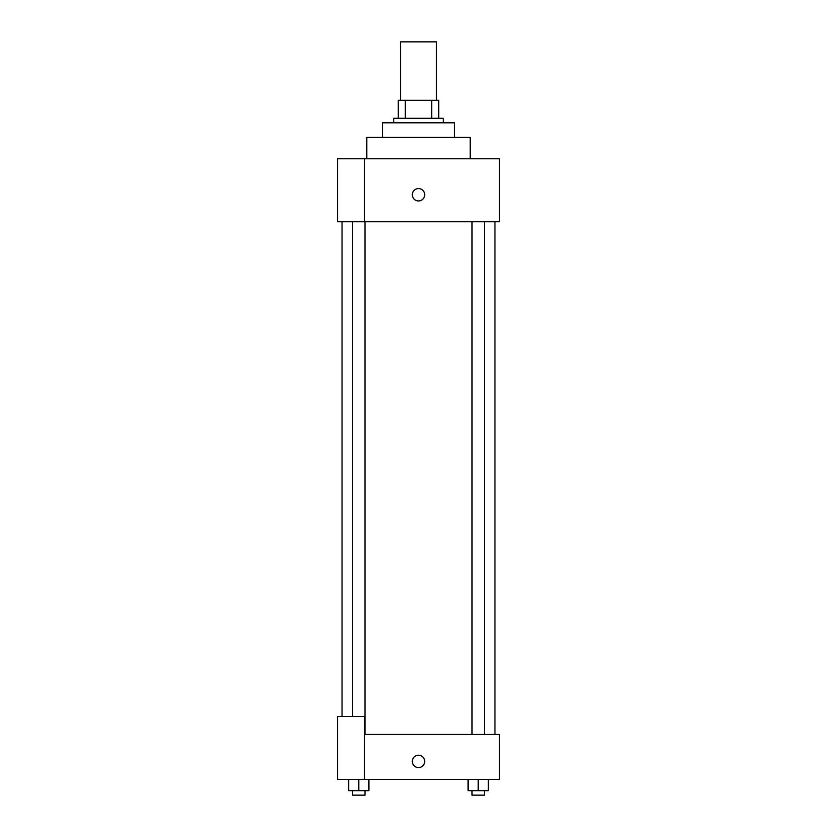 <?xml version="1.0" encoding="UTF-8"?>
<svg xmlns="http://www.w3.org/2000/svg" width="837" height="837" viewBox="0 0 837 837"><rect width="100%" height="100%" fill="white"/><g stroke="black" fill="none" stroke-linecap="round" stroke-linejoin="round"><path stroke-width="1.26" d="M436.485 100.314L436.485 41.85L400.515 41.85L400.515 100.314M405.307 118.299L405.307 100.314L398.266 100.314L398.266 118.299L398.266 100.314M405.307 100.314L438.734 100.314L438.734 118.299M431.693 118.299L431.693 100.314M393.767 122.798L393.767 118.299L443.233 118.299L443.233 122.798M382.519 137.414L382.519 122.798L454.481 122.798L454.481 137.414M366.784 158.779L366.784 137.414L470.216 137.414L470.216 158.779M364.534 158.779L337.552 158.779L337.552 221.742L499.448 221.742L499.448 158.779L364.534 158.779L364.534 221.742M412.317 194.759A6.183 6.183 0 0 1 421.597 189.403A6.183 6.183 0 0 1 421.597 200.116A6.183 6.183 0 0 1 412.317 194.759M364.534 734.436L499.448 734.436L499.448 779.414L337.552 779.414L337.552 716.451L364.534 716.451L364.534 779.414M412.317 761.419A6.183 6.183 0 0 1 421.597 756.062A6.183 6.183 0 0 1 421.597 766.776A6.183 6.183 0 0 1 412.317 761.419M468.103 779.414L468.103 790.651L488.348 790.651L488.348 779.414L488.348 790.651M478.22 790.651L478.22 779.414M484.435 790.651L484.435 795.15L472.016 795.15L472.016 790.651M348.652 779.414L348.652 790.651L368.897 790.651L368.897 779.414L368.897 790.651M358.78 790.651L358.78 779.414M364.984 790.651L364.984 795.15L352.565 795.15L352.565 790.651M494.949 734.436L494.949 221.742M342.051 716.451L342.051 221.742M472.016 221.742L472.016 734.436M484.435 221.742L484.435 734.436M364.984 734.436L364.984 221.742M352.565 716.451L352.565 221.742"/></g></svg>
